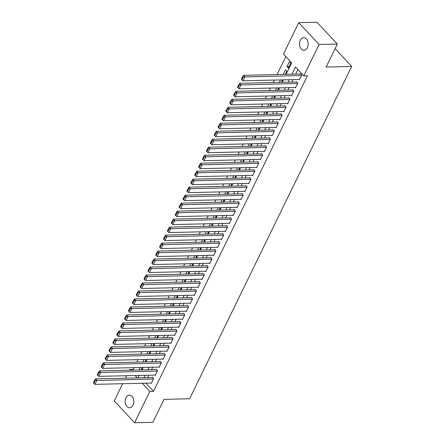 <?xml version="1.0" encoding="UTF-8"?>
<svg xmlns="http://www.w3.org/2000/svg" width="445" height="445" viewBox="0 0 445 445"><rect width="100%" height="100%" fill="white"/><g stroke="black" fill="none" stroke-linecap="round" stroke-linejoin="round"><path stroke-width="0.67" d="M307.345 47.754A6.358 4.305 88.7 0 1 303.985 50.33A6.358 4.305 88.7 0 1 300.047 46.881A6.358 4.305 88.7 0 1 300.325 40.2A6.358 4.305 88.7 0 1 303.69 37.619A6.358 4.305 88.7 0 1 307.628 41.068A6.358 4.305 88.7 0 1 307.345 47.754M132.994 405.228A6.358 4.305 88.7 0 1 129.634 407.804A6.358 4.305 88.7 0 1 125.696 404.355A6.358 4.305 88.7 0 1 125.974 397.674A6.358 4.305 88.7 0 1 129.339 395.093A6.358 4.305 88.7 0 1 133.278 398.542A6.358 4.305 88.7 0 1 132.994 405.228M286.102 74.343L291.692 62.879L283.465 54.029L298.756 22.673L317.024 22.25L337.316 44.083L326.118 67.05L351.689 66.455L189.614 398.764L164.038 399.36L152.835 422.327L134.568 422.75L114.276 400.917L122.67 383.707M125.357 378.189L126.564 375.719M129.256 370.201L129.567 369.561L130.14 370.179M134.112 367.648L133.222 369.478L129.567 369.561M285.835 56.576L277.063 74.554M274.376 80.072L273.169 82.542M270.477 88.06L269.275 90.53M266.583 96.048L265.376 98.517M262.684 104.035L261.482 106.505M258.79 112.023L257.583 114.493M254.89 120.011L253.689 122.481M250.997 127.999L249.79 130.468M247.103 135.986L245.896 138.456M243.204 143.974L242.002 146.444M239.31 151.962L238.103 154.437M235.411 159.955L234.209 162.425M231.517 167.943L230.31 170.413M227.618 175.931L226.416 178.401M223.724 183.918L222.517 186.388M219.83 191.906L218.623 194.376M215.931 199.894L214.729 202.364M212.037 207.882L210.83 210.352M208.138 215.869L206.936 218.339M204.244 223.857L203.037 226.327M200.345 231.845L199.143 234.315M196.451 239.833L195.244 242.303M192.557 247.826L191.35 250.296M188.658 255.814L187.456 258.284M184.764 263.802L183.557 266.271M180.865 271.789L179.663 274.259M176.971 279.777L175.764 282.247M173.072 287.765L171.87 290.235M169.178 295.753L167.971 298.222M165.284 303.74L164.077 306.21M161.385 311.728L160.183 314.198M157.491 319.716L156.284 322.186M153.592 327.704L152.39 330.173M149.698 335.697L148.491 338.167M145.799 343.685L144.597 346.154M141.905 351.672L140.698 354.142M138.011 359.66L136.804 362.13M298.984 79.499L299.34 79.883L301.682 75.094L300.308 73.62L300.114 74.015M295.085 87.487L295.447 87.876L297.783 83.082L296.415 81.607L296.22 82.002M291.191 95.475L291.553 95.864L293.889 91.069L292.515 89.595L292.32 89.996M287.298 103.463L287.654 103.852L289.99 99.057L288.621 97.583L288.427 97.983M283.398 111.45L283.76 111.84L286.096 107.045L284.722 105.571L284.527 105.971M279.505 119.438L279.861 119.827L282.202 115.033L280.828 113.558L280.634 113.959M275.605 127.426L275.967 127.815L278.303 123.02L276.935 121.546L276.74 121.947M271.711 135.419L272.067 135.803L274.409 131.008L273.035 129.534L272.841 129.934M267.812 143.407L268.174 143.791L270.51 138.996L269.142 137.522L268.947 137.922M263.918 151.395L264.28 151.778L266.616 146.989L265.242 145.509L265.048 145.91M260.025 159.382L260.381 159.766L262.717 154.977L261.349 153.497L261.154 153.898M256.125 167.37L256.487 167.754L258.823 162.965L257.449 161.49L257.255 161.885M252.232 175.358L252.588 175.742L254.929 170.952L253.555 169.478L253.361 169.873M248.332 183.346L248.694 183.735L251.03 178.94L249.662 177.466L249.467 177.867M244.439 191.333L244.794 191.723L247.136 186.928L245.762 185.454L245.568 185.854M240.539 199.321L240.901 199.71L243.237 194.916L241.869 193.441L241.674 193.842M236.645 207.309L237.007 207.698L239.343 202.903L237.969 201.429L237.775 201.83M232.752 215.297L233.108 215.686L235.444 210.891L234.076 209.417L233.881 209.817M228.852 223.29L229.214 223.674L231.55 218.879L230.176 217.405L229.982 217.805M224.959 231.278L225.315 231.661L227.656 226.867L226.283 225.393L226.088 225.793M221.059 239.265L221.421 239.649L223.757 234.86L222.389 233.38L222.194 233.781M217.166 247.253L217.522 247.637L219.863 242.848L218.489 241.368L218.295 241.768M213.266 255.241L213.628 255.625L215.964 250.835L214.596 249.361L214.401 249.756M209.373 263.229L209.734 263.612L212.07 258.823L210.696 257.349L210.502 257.744M205.479 271.216L205.835 271.606L208.171 266.811L206.803 265.337L206.608 265.732M201.579 279.204L201.941 279.594L204.277 274.799L202.909 273.325L202.709 273.725M197.686 287.192L198.042 287.581L200.384 282.786L199.01 281.312L198.815 281.713M193.786 295.18L194.148 295.569L196.484 290.774L195.116 289.3L194.921 289.701M189.893 303.167L190.249 303.557L192.59 298.762L191.216 297.288L191.022 297.688M185.993 311.155L186.355 311.545L188.691 306.75L187.323 305.276L187.128 305.676M182.1 319.148L182.461 319.532L184.797 314.737L183.423 313.263L183.229 313.664M178.206 327.136L178.562 327.52L180.898 322.731L179.53 321.251L179.335 321.652M174.307 335.124L174.668 335.508L177.004 330.718L175.636 329.239L175.436 329.639M170.413 343.112L170.769 343.495L173.111 338.706L171.737 337.227L171.542 337.627M166.513 351.099L166.875 351.483L169.211 346.694L167.843 345.22L167.648 345.615M162.62 359.087L162.976 359.477L165.317 354.682L163.944 353.208L163.749 353.603M158.72 367.075L159.082 367.464L161.418 362.669L160.05 361.195L159.855 361.596M154.827 375.063L155.188 375.452L157.524 370.657L156.151 369.183L155.956 369.584M140.247 367.503L139.04 369.973M144.141 359.516L142.94 361.985M148.04 351.528L146.833 353.998M151.934 343.54L150.727 346.01M155.828 335.552L154.626 338.022M159.727 327.565L158.52 330.034M163.621 319.577L162.419 322.047M167.52 311.589L166.313 314.059M171.414 303.601L170.213 306.071M175.313 295.608L174.106 298.078M179.207 287.62L178 290.09M183.101 279.632L181.899 282.102M187 271.645L185.793 274.114M190.894 263.657L189.692 266.127M194.793 255.669L193.586 258.139M198.687 247.681L197.485 250.151M202.581 239.694L201.379 242.163M206.48 231.706L205.273 234.176M210.374 223.718L209.172 226.188M214.273 215.73L213.066 218.2M218.167 207.737L216.965 210.212M222.066 199.749L220.859 202.219M225.96 191.762L224.753 194.231M229.854 183.774L228.652 186.244M233.753 175.786L232.546 178.256M237.647 167.798L236.445 170.268M241.546 159.811L240.339 162.28M245.44 151.823L244.238 154.293M249.339 143.835L248.132 146.305M253.233 135.847L252.026 138.317M257.127 127.86L255.925 130.329M261.026 119.872L259.819 122.342M264.92 111.879L263.718 114.348M268.819 103.891L267.612 106.361M272.713 95.903L271.511 98.373M276.612 87.915L275.405 90.385M280.506 79.928L279.299 82.397M285.312 74.36L286.814 71.278L285.445 69.804L283.198 74.41M133.222 369.478L133.795 370.095M138.757 375.435L139.079 375.78M141.154 369.923L142.361 367.453M145.053 361.935L146.255 359.465M148.947 353.947L150.154 351.478M152.846 345.96L154.048 343.49M156.74 337.972L157.947 335.502M160.634 329.984L161.841 327.514M164.533 321.996L165.735 319.527M168.427 314.009L169.634 311.539M172.326 306.021L173.528 303.551M176.22 298.033L177.427 295.563M180.119 290.045L181.321 287.576M184.013 282.052L185.22 279.582M187.907 274.064L189.114 271.595M191.806 266.077L193.008 263.607M195.7 258.089L196.907 255.619M199.599 250.101L200.801 247.631M203.493 242.113L204.7 239.644M207.392 234.126L208.594 231.656M211.286 226.138L212.493 223.668M215.18 218.15L216.387 215.68M219.079 210.162L220.281 207.693M222.973 202.175L224.18 199.705M226.872 194.187L228.074 191.712M230.766 186.194L231.973 183.724M234.665 178.206L235.867 175.736M238.559 170.218L239.76 167.748M242.453 162.23L243.66 159.761M246.352 154.243L247.554 151.773M250.246 146.255L251.453 143.785M254.145 138.267L255.347 135.797M258.039 130.279L259.246 127.81M261.933 122.292L263.14 119.822M265.832 114.304L267.033 111.834M269.726 106.316L270.933 103.846M273.625 98.323L274.826 95.853M277.519 90.335L278.726 87.865M281.418 82.347L282.62 79.877M288.371 68.085L290.713 63.29L289.339 61.816L287.003 66.611L288.371 68.085M145.943 383.167L153.514 391.311L307.412 75.778L303.757 75.861L295.53 67.011L292.02 74.204M297.9 69.559L295.675 74.12M292.982 79.638L291.775 82.108M289.089 87.626L287.882 90.096M285.189 95.614L283.988 98.084M281.296 103.602L280.089 106.071M277.396 111.589L276.195 114.059M273.503 119.577L272.296 122.047M269.603 127.57L268.402 130.04M265.709 135.558L264.502 138.028M261.816 143.546L260.609 146.016M257.916 151.534L256.715 154.003M254.023 159.521L252.816 161.991M250.123 167.509L248.922 169.979M246.23 175.497L245.023 177.967M242.33 183.485L241.129 185.954M238.437 191.472L237.23 193.942M234.543 199.46L233.336 201.93M230.643 207.448L229.442 209.918M226.75 215.436L225.543 217.911M222.85 223.429L221.649 225.899M218.957 231.417L217.75 233.886M215.057 239.404L213.856 241.874M211.164 247.392L209.957 249.862M207.27 255.38L206.063 257.85M203.371 263.368L202.169 265.837M199.477 271.355L198.27 273.825M195.578 279.343L194.376 281.813M191.684 287.331L190.477 289.801M187.784 295.319L186.583 297.788M183.891 303.306L182.684 305.776M179.997 311.3L178.79 313.77M176.098 319.288L174.896 321.757M172.204 327.275L170.997 329.745M168.305 335.263L167.103 337.733M164.411 343.251L163.204 345.721M160.512 351.239L159.31 353.708M156.618 359.226L155.411 361.696M152.724 367.214L151.517 369.684M148.825 375.202L147.623 377.672M150.933 383.05L151.289 383.44L153.625 378.645L152.257 377.171L152.062 377.571M351.689 66.455L335.107 48.611M337.316 44.083L319.048 44.506L303.757 75.861M298.756 22.673L319.048 44.506M153.514 391.311L149.859 391.394L134.568 422.75M142.289 383.251L149.859 391.394M289.328 79.722L288.126 82.192M285.434 87.71L284.227 90.179M281.535 95.697L280.333 98.167M277.641 103.691L276.434 106.16M273.742 111.678L272.54 114.148M269.848 119.666L268.641 122.136M265.954 127.654L264.747 130.124M262.055 135.642L260.853 138.111M258.161 143.629L256.954 146.099M254.262 151.617L253.06 154.087M250.368 159.605L249.161 162.075M246.469 167.593L245.267 170.062M242.575 175.58L241.368 178.05M238.681 183.568L237.474 186.038M234.782 191.556L233.581 194.026M230.888 199.549L229.681 202.019M226.989 207.537L225.787 210.007M223.095 215.525L221.888 217.994M219.196 223.512L217.994 225.982M215.302 231.5L214.095 233.97M211.408 239.488L210.201 241.958M207.509 247.476L206.308 249.945M203.615 255.463L202.408 257.933M199.716 263.451L198.514 265.921M195.822 271.439L194.615 273.909M191.923 279.427L190.721 281.896M188.029 287.42L186.822 289.89M184.135 295.408L182.928 297.877M180.236 303.395L179.035 305.865M176.342 311.383L175.135 313.853M172.443 319.371L171.242 321.841M168.549 327.359L167.342 329.828M164.65 335.346L163.448 337.816M160.756 343.334L159.549 345.804M156.863 351.322L155.655 353.792M152.963 359.31L151.762 361.779M149.069 367.297L147.862 369.767M145.17 375.291L143.969 377.761M138.045 377.894L139.252 375.424M141.944 369.906L143.145 367.436M145.838 361.918L147.045 359.449M149.737 353.931L150.938 351.461M153.631 345.943L154.838 343.473M157.524 337.955L158.732 335.486M161.424 329.968L162.625 327.498M165.317 321.98L166.525 319.51M169.217 313.992L170.418 311.522M173.111 305.999L174.318 303.529M177.01 298.011L178.211 295.541M180.904 290.023L182.111 287.553M184.797 282.035L186.004 279.566M188.697 274.048L189.898 271.578M192.59 266.06L193.797 263.59M196.49 258.072L197.691 255.602M200.384 250.084L201.591 247.615M204.283 242.097L205.484 239.627M208.177 234.109L209.384 231.639M212.07 226.121L213.277 223.651M215.97 218.128L217.171 215.658M219.863 210.14L221.07 207.67M223.763 202.152L224.964 199.683M227.656 194.165L228.864 191.695M231.556 186.177L232.757 183.707M235.45 178.189L236.657 175.719M239.343 170.201L240.55 167.732M243.243 162.214L244.444 159.744M247.136 154.226L248.343 151.756M251.036 146.238L252.237 143.768M254.929 138.25L256.136 135.781M258.829 130.263L260.03 127.787M262.722 122.269L263.93 119.8M266.616 114.282L267.823 111.812M270.516 106.294L271.717 103.824M274.409 98.306L275.616 95.836M278.309 90.318L279.51 87.849M282.202 82.331L283.409 79.861M135.102 375.524L137.327 377.911M289.117 66.561L287.003 66.611M151.484 383.039L94.924 384.352L96.877 380.358L95.503 378.884L93.311 382.745L93.856 383.334L95.219 380.536L94.674 379.947M152.618 377.555L95.503 378.884M153.43 379.045L95.219 380.536M93.856 383.334L94.924 384.352M155.383 375.052L98.823 376.364L100.77 372.37L99.402 370.896L97.205 374.757L97.755 375.346L99.118 372.548L98.567 371.959M156.512 369.567L99.402 370.896M157.33 371.058L99.118 372.548M97.755 375.346L98.823 376.364M159.277 367.064L102.717 368.377L104.67 364.383L103.296 362.909L101.098 366.769L101.649 367.359L103.012 364.561L102.467 363.971M160.406 361.579L103.296 362.909M161.224 363.07L103.012 364.561M101.649 367.359L102.717 368.377M163.176 359.076L106.616 360.389L108.563 356.395L107.189 354.921L104.998 358.781L105.548 359.371L106.911 356.573L106.361 355.983M164.305 353.591L107.189 354.921M165.123 355.082L106.911 356.573M105.548 359.371L106.616 360.389M167.07 351.088L110.51 352.401L112.457 348.407L111.089 346.933L108.891 350.788L109.442 351.378L110.805 348.585L110.254 347.996M168.199 345.604L111.089 346.933M169.017 347.094L110.805 348.585M109.442 351.378L110.51 352.401M170.963 343.101L114.41 344.413L116.356 340.419L114.982 338.94L112.791 342.8L113.336 343.39L114.704 340.597L114.154 340.008M172.098 337.616L114.982 338.94M172.916 339.101L114.704 340.597M113.336 343.39L114.41 344.413M174.863 335.107L118.303 336.426L120.25 332.432L118.882 330.952L116.685 334.812L117.235 335.402L118.598 332.61L118.047 332.02M175.992 329.628L118.882 330.952M176.81 331.113L118.598 332.61M117.235 335.402L118.303 336.426M178.757 327.12L122.197 328.438L124.149 324.438L122.776 322.964L120.584 326.825L121.129 327.414L122.492 324.622L121.947 324.032M179.891 321.64L122.776 322.964M180.703 323.126L122.492 324.622M121.129 327.414L122.197 328.438M182.656 319.132L126.096 320.445L128.043 316.451L126.675 314.977L124.478 318.837L125.028 319.427L126.391 316.634L125.84 316.039M183.785 313.653L126.675 314.977M184.603 315.138L126.391 316.634M125.028 319.427L126.096 320.445M186.55 311.144L129.99 312.457L131.937 308.463L130.569 306.989L128.371 310.849L128.922 311.439L130.285 308.641L129.74 308.051M187.679 305.665L130.569 306.989M188.496 307.15L130.285 308.641M128.922 311.439L129.99 312.457M190.443 303.156L133.889 304.469L135.836 300.475L134.462 299.001L132.271 302.861L132.821 303.451L134.184 300.653L133.633 300.064M191.578 297.677L134.462 299.001M192.396 299.162L134.184 300.653M132.821 303.451L133.889 304.469M194.343 295.168L137.783 296.481L139.73 292.487L138.362 291.013L136.164 294.874L136.715 295.463L138.078 292.665L137.527 292.076M195.472 289.684L138.362 291.013M196.29 291.175L138.078 292.665M136.715 295.463L137.783 296.481M198.236 287.181L141.682 288.493L143.629 284.5L142.255 283.026L140.064 286.886L140.609 287.476L141.977 284.678L141.427 284.088M199.371 281.696L142.255 283.026M200.189 283.187L141.977 284.678M140.609 287.476L141.682 288.493M202.136 279.193L145.576 280.506L147.523 276.512L146.155 275.038L143.958 278.898L144.508 279.488L145.871 276.69L145.32 276.1M203.265 273.708L146.155 275.038M204.083 275.199L145.871 276.69M144.508 279.488L145.576 280.506M206.029 271.205L149.47 272.518L151.422 268.524L150.048 267.05L147.857 270.91L148.402 271.5L149.765 268.702L149.22 268.113M207.164 265.721L150.048 267.05M207.976 267.211L149.765 268.702M148.402 271.5L149.47 272.518M209.929 263.218L153.369 264.53L155.316 260.536L153.948 259.062L151.751 262.917L152.301 263.512L153.664 260.714L153.113 260.125M211.058 257.733L153.948 259.062M211.876 259.224L153.664 260.714M152.301 263.512L153.369 264.53M213.822 255.23L157.263 256.543L159.21 252.549L157.841 251.069L155.644 254.929L156.195 255.519L157.558 252.727L157.013 252.137M214.952 249.745L157.841 251.069M215.769 251.236L157.558 252.727M156.195 255.519L157.263 256.543M217.716 247.236L161.162 248.555L163.109 244.561L161.735 243.081L159.544 246.942L160.094 247.531L161.457 244.739L160.906 244.149M218.851 241.757L161.735 243.081M219.669 243.243L161.457 244.739M160.094 247.531L161.162 248.555M221.616 239.249L165.056 240.567L167.003 236.573L165.635 235.094L163.437 238.954L163.988 239.543L165.351 236.751L164.8 236.162M222.745 233.77L165.635 235.094M223.562 235.255L165.351 236.751M163.988 239.543L165.056 240.567M225.509 231.261L168.955 232.574L170.902 228.58L169.528 227.106L167.337 230.966L167.882 231.556L169.25 228.763L168.7 228.168M226.644 225.782L169.528 227.106M227.462 227.267L169.25 228.763M167.882 231.556L168.955 232.574M229.409 223.273L172.849 224.586L174.796 220.592L173.428 219.118L171.23 222.978L171.781 223.568L173.144 220.77L172.593 220.18M230.538 217.794L173.428 219.118M231.356 219.279L173.144 220.77M171.781 223.568L172.849 224.586M233.302 215.285L176.743 216.598L178.695 212.604L177.321 211.13L175.13 214.991L175.675 215.58L177.038 212.782L176.493 212.193M234.437 209.806L177.321 211.13M235.249 211.292L177.038 212.782M175.675 215.58L176.743 216.598M237.202 207.298L180.642 208.61L182.589 204.617L181.221 203.143L179.023 207.003L179.574 207.593L180.937 204.795L180.386 204.205M238.331 201.813L181.221 203.143M239.149 203.304L180.937 204.795M179.574 207.593L180.642 208.61M241.095 199.31L184.536 200.623L186.483 196.629L185.114 195.155L182.917 199.015L183.468 199.605L184.831 196.807L184.286 196.217M242.225 193.825L185.114 195.155M243.042 195.316L184.831 196.807M183.468 199.605L184.536 200.623M244.989 191.322L188.435 192.635L190.382 188.641L189.008 187.167L186.817 191.027L187.362 191.617L188.73 188.819L188.179 188.229M246.124 185.838L189.008 187.167M246.942 187.328L188.73 188.819M187.362 191.617L188.435 192.635M248.889 183.334L192.329 184.647L194.276 180.653L192.908 179.179L190.71 183.04L191.261 183.629L192.624 180.831L192.073 180.242M250.018 177.85L192.908 179.179M250.835 179.341L192.624 180.831M191.261 183.629L192.329 184.647M252.782 175.347L196.228 176.659L198.175 172.666L196.801 171.191L194.61 175.046L195.155 175.642L196.518 172.844L195.972 172.254M253.917 169.862L196.801 171.191M254.735 171.353L196.518 172.844M195.155 175.642L196.228 176.659M256.682 167.359L200.122 168.672L202.069 164.678L200.701 163.204L198.503 167.059L199.054 167.648L200.417 164.856L199.866 164.266M257.811 161.874L200.701 163.204M258.628 163.365L200.417 164.856M199.054 167.648L200.122 168.672M260.575 159.366L204.016 160.684L205.968 156.69L204.594 155.21L202.403 159.071L202.948 159.66L204.311 156.868L203.766 156.278M261.71 153.887L204.594 155.21M262.522 155.372L204.311 156.868M202.948 159.66L204.016 160.684M264.475 151.378L207.915 152.696L209.862 148.702L208.494 147.223L206.296 151.083L206.847 151.673L208.21 148.88L207.659 148.291M265.604 145.899L208.494 147.223M266.421 147.384L208.21 148.88M206.847 151.673L207.915 152.696M268.368 143.39L211.809 144.703L213.756 140.709L212.387 139.235L210.19 143.095L210.741 143.685L212.104 140.893L211.559 140.297M269.498 137.911L212.387 139.235M270.315 139.396L212.104 140.893M210.741 143.685L211.809 144.703M272.262 135.402L215.708 136.715L217.655 132.721L216.281 131.247L214.09 135.108L214.635 135.697L216.003 132.899L215.452 132.31M273.397 129.923L216.281 131.247M274.215 131.409L216.003 132.899M214.635 135.697L215.708 136.715M276.161 127.415L219.602 128.727L221.549 124.734L220.18 123.259L217.983 127.12L218.534 127.709L219.897 124.912L219.346 124.322M277.291 121.936L220.18 123.259M278.108 123.421L219.897 124.912M218.534 127.709L219.602 128.727M280.055 119.427L223.501 120.74L225.448 116.746L224.074 115.272L221.883 119.132L222.428 119.722L223.791 116.924L223.245 116.334M281.19 113.942L224.074 115.272M282.008 115.433L223.791 116.924M222.428 119.722L223.501 120.74M283.954 111.439L227.395 112.752L229.342 108.758L227.974 107.284L225.776 111.144L226.327 111.734L227.69 108.936L227.139 108.346M285.084 105.954L227.974 107.284M285.901 107.445L227.69 108.936M226.327 111.734L227.395 112.752M287.848 103.451L231.289 104.764L233.241 100.77L231.867 99.296L229.676 103.157L230.221 103.746L231.584 100.948L231.038 100.359M288.977 97.967L231.867 99.296M289.795 99.458L231.584 100.948M230.221 103.746L231.289 104.764M291.748 95.464L235.188 96.776L237.135 92.783L235.767 91.308L233.569 95.169L234.12 95.758L235.483 92.961L234.932 92.371M292.877 89.979L235.767 91.308M293.694 91.47L235.483 92.961M234.12 95.758L235.188 96.776M295.641 87.476L239.082 88.789L241.029 84.795L239.66 83.321L237.463 87.175L238.014 87.771L239.377 84.973L238.832 84.383M296.771 81.991L239.66 83.321M297.588 83.482L239.377 84.973M238.014 87.771L239.082 88.789M299.535 79.488L242.981 80.801L244.928 76.807L243.554 75.333L241.362 79.188L241.908 79.777L243.276 76.985L242.725 76.395M300.67 74.004L243.554 75.333M301.488 75.494L243.276 76.985M241.908 79.777L242.981 80.801"/></g></svg>
